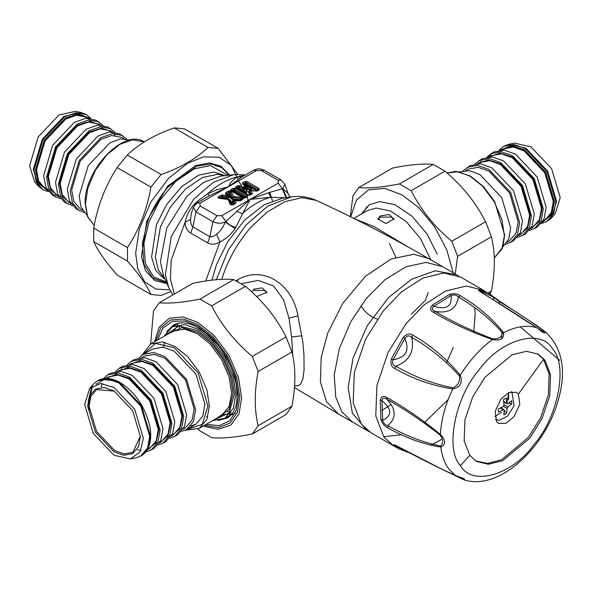 <?xml version="1.0" encoding="UTF-8"?>
<svg xmlns="http://www.w3.org/2000/svg" width="592" height="592" viewBox="0 0 592 592"><rect width="100%" height="100%" fill="white"/><g stroke="black" fill="none" stroke-linecap="round" stroke-linejoin="round"><path stroke-width="0.89" d="M380.316 215.925L389.018 214.526L393.946 218.951L385.962 223.561L377.977 218.951L380.316 215.925M378.081 219.61L380.316 217.086L391.608 217.086L393.865 219.676M253.28 289.273L261.982 287.875L266.911 292.3L256.602 296.577M251.63 291.819L253.28 290.435L264.572 290.435L266.829 293.025M389.44 243.467L395.789 257.15M377.23 319.103L372.102 316.861L367.706 313.834L364.383 310.608L360.78 305.79M354.297 218.626L374.64 226.899L408.095 246.96M227.617 411.736L230.902 412.691M179.605 325.815L179.154 327.798M221.334 198.594L221.045 198.002L222.104 197.388L222.585 198.031L227.409 198.705L229.444 197.528L228.697 197.343L227.513 194.509L228.734 193.562L229.755 193.732L229.082 194.28L230.91 198.646L232.145 199.363L232.33 198.646L240.16 199.733L238.909 200.88M230.91 198.646L231.65 198.253L232.33 198.646L233.403 196.455L230.954 191.009L231.761 190.927L243.697 197.824M239.042 200.784L246.501 196.714L246.501 196.218L245.473 196.929L234.624 190.661L234.624 189.359L233.759 189.359L233.759 190.661L234.624 190.661L234.188 191.327L233.759 190.661L232.856 191.186L233.507 191.727L231.82 190.476L231.82 190.972L230.081 191.401L231.82 190.972L230.14 191.586L230.162 192.193L232.256 197.195L241.595 198.794L241.876 197.639L233.403 196.455L231.65 198.253L229.755 193.732L230.162 192.193L231.354 191.564M234.143 200.214L232.057 201.384L232.774 200.451L234.543 200.163L233.788 200.851L240.478 200.725L239.612 200.695L241.95 199.341L242.75 199.423L243.164 198.024L242.313 198.609L243.712 197.832L241.876 197.639M243.704 197.95L233.507 191.727L234.188 191.327L244.822 197.469L244.141 197.861L244.57 197.95M231.82 190.972L243.704 197.832L242.838 197.869L240.16 199.733L240.448 200.325L232.145 199.363M229.348 199.548L230.584 200.266L229.082 199.511M227.409 198.705L227.587 197.98L228.719 198.216L228.86 197.676L227.705 196.063L226.403 195.478L222.74 194.968L221.016 195.249L218.751 196.559C217.597 197.388 217.886 197.98 219.617 198.335L228.09 199.519L230.147 204.418L233.226 204.913L235.49 203.611L235.979 202.612L235.091 200.496M250.734 188.175L250.194 188.189C252.118 189.484 251.829 189.788 249.336 189.085L249.165 189.803C251.992 190.002 252.518 189.455 250.734 188.175L245.192 184.978L245.88 184.578L256.514 190.72L255.685 191.201M247.856 186.724L250.468 188.36L247.752 186.658L245.354 186.228L243.667 186.621L243.652 187.834L240.056 185.755L237.459 185.755L235.527 186.872L235.527 188.367L247.404 195.227L250.002 195.227L251.807 194.191L252.296 193.199L251.311 190.757L257.261 191.038L259.059 190.002L259.059 188.5L247.182 181.64L244.585 181.64L242.646 182.758L242.646 184.26L246.25 186.339L247.012 187.627L247.87 186.739L243.453 184.179L247.745 186.658M250.357 190.483L248.285 191.645L249.032 191.253L250.298 194.405L248.707 195.227L238.073 189.085L238.754 188.693L244.296 191.889L244.836 191.283C246.575 192.689 247.086 192.518 246.376 190.794L245.702 189.122L249.165 189.803M249.343 190.639L249.032 191.253L251.311 190.757L249.343 190.639M244.296 191.889C246.516 192.918 247.463 192.622 247.123 190.979L243.652 187.834L243.549 189.233L245.088 188.744L244.725 187.842L243.534 187.538M292.751 355.725L291.597 337.011L288.985 318.133L283.45 299.463L273.371 285.803L258.179 280.408L241.373 283.672M230.954 191.009L242.838 197.869M245.473 196.929L244.822 197.469L245.473 197.425L245.473 196.929M243.815 197.876L245.436 197.869L243.645 197.787M228.564 199.326L228.09 199.519L229.844 200.074L231.738 204.595L232.767 204.765L231.331 204.714L232.36 204.884L234.787 203.241L233.788 200.851L232.797 200.984L233.981 203.818L232.419 204.632L230.584 200.266M228.09 199.519L229.237 199.719L231.331 204.714L232.36 204.884L234.787 203.241L233.218 204.166L232.057 201.384M222.74 194.968L222.681 197.299L222.104 197.388L221.882 196.211L219.61 197.521L221.785 198.49L222.681 197.299L227.587 197.98L226.603 196.699L227.705 196.063L226.706 193.665L225.515 193.369L226.603 196.699L221.882 196.211L221.016 195.249M229.444 197.528L228.275 194.746L226.706 193.665L228.275 194.746L229.082 194.28L229.134 192.023L228.268 191.061L226.003 192.37L225.515 193.369M245.739 186.265L245.458 187.42L247.012 187.627L249.336 189.085L246.435 188.693L244.481 187.005L245.702 189.122L246.435 188.693L247.123 190.979M255.818 191.105L258.193 189.965L258.193 189.47L246.316 182.61L243.512 183.727L245.192 184.978L244.548 184.43L245.451 183.912L245.88 184.578L246.316 183.912L257.165 190.18L256.514 190.72L257.165 190.676L259.059 188.5M244.585 181.64L245.451 182.61L245.451 183.912L246.316 183.912L246.316 182.61L247.182 181.64M251.311 190.757L250.009 191.105L251.104 193.828L252.296 193.199M240.056 185.755L239.19 186.724L243.549 189.233L244.836 191.283L239.19 188.027L239.19 186.724L238.324 186.724L238.324 188.027L239.19 188.027L238.754 188.693L238.324 188.027L237.422 188.545L238.073 189.085L236.393 187.834L236.393 188.337L248.27 195.197L249.136 195.197L251.104 193.828L249.535 194.746L248.285 191.645M249.136 195.308L248.27 195.308M294.564 385.843L298.723 385.629L300.84 383.808L302.889 378.836L304.051 370.185L303.948 354.519L302.815 341.85L297.909 315.928C292.581 283.501 262.611 264.964 237.54 279.831L236.008 280.675M244.637 197.787L246.568 196.67L247.367 195.249L235.49 188.389L232.893 188.389L230.961 189.507L230.688 190.816L228.268 191.061M219.898 198.113L219.61 197.521L218.788 197.632L219.269 197.935L229.652 199.852M231.627 190.839L230.688 190.816L226.869 193.332L226.003 192.37M243.512 184.223L243.512 183.727L243.512 184.223L242.646 184.26M257.261 191.038L256.395 191.009L258.26 189.921L258.193 189.47M250.002 195.227L249.136 195.197L251.104 193.828M237.459 185.755L238.324 186.724L236.326 188.293L248.203 195.153L249.202 195.153M232.893 188.389L233.759 189.359L231.82 190.476L230.961 189.507M246.501 196.218L234.624 189.359L235.49 188.389M246.501 196.714L247.367 196.751L247.367 195.249M234.787 203.241L235.979 202.612M234.624 203.574L235.49 203.611M232.36 204.884L233.226 204.913M231.331 204.714L230.147 204.418M219.61 197.521L218.751 196.559M243.512 183.727L242.646 182.758M258.193 189.965L259.059 190.002M250.941 194.154L251.807 194.191M247.404 195.227L248.203 195.153M236.393 188.337L235.527 188.367M236.393 187.834L235.527 186.872M245.066 175.106L236.474 177.186L231.331 181.892L228.297 186.857L200.066 203.152L197.077 202.856L193.458 207.156L191.327 213.586L190.55 219.477C190.506 223.029 191.29 225.508 192.903 226.921L209.842 236.704C211.721 237.259 213.949 236.415 216.531 234.18C220.143 231.613 223.073 227.55 225.323 221.985L250.031 199.4L270.847 197.262L268.672 192.681L282.28 188.781L282.872 188.759L287.771 193.051M200.066 203.152L200.066 205.92L217.005 215.703L221.8 215.703L278.262 183.106L278.262 180.338L261.324 170.555L256.528 170.555L228.297 186.857L209.435 195.752L207.378 193.984C217.072 185.185 226.773 179.583 236.474 177.186L241.728 177.104L228.297 186.857L217.153 189.625L207.378 193.984L197.957 200.777L194.102 204.529C189.566 209.524 186.576 215.392 185.126 222.133C185.104 226.951 186.968 230.614 190.713 233.107L207.651 242.883C211.714 244.859 215.814 244.526 219.935 241.884C226.018 238.835 231.05 234.425 235.031 228.638L250.031 199.4L268.672 192.681M285.174 197.772L270.847 197.262C261.338 199.682 251.829 205.172 242.32 213.734L236.6 211.196M286.054 197.654L282.28 188.781L278.262 183.106M286.595 197.58L282.872 188.759L284.87 184.341L281.281 180.057M288.593 194.857L290.191 197.092L288.467 194.613M235.031 228.638L225.323 221.985C221.053 223.709 216.916 223.613 212.913 221.689L195.974 211.906L200.066 205.92M205.72 281.022L219.935 241.884L216.531 234.18M235.801 227.469C232.212 226.662 228.882 224.627 225.818 221.378L221.8 215.703M256.528 170.555L253.539 170.259L241.728 177.104M209.435 195.752L207.267 196.973M174.314 294.061L170.392 278.854L171.214 260.066L185.126 222.133L190.55 219.477M244.518 175.091L244.955 175.21M194.102 204.529L194.657 204.943M194.805 203.796L195.33 204.181M166.996 283.59L154.734 280.497L145.669 270.981L141.429 256.928L146.764 221.082L167.765 186.073L195.678 165.538L209.546 162.97L220.816 166.056L229.622 175.128M361.327 424.035L370.977 432.774L393.562 445.813L383.912 437.074L375.772 415.947L376.897 385.577L388.145 352.321L405.949 323.794L424.198 304.791L445.399 291.109L466.281 286.017L483.39 290.221L460.805 277.182L443.697 272.979L422.814 278.07L401.613 291.752L383.364 310.756L365.56 339.283L354.312 372.538L353.187 402.908L361.327 424.035M383.712 436.792L401.65 434.676M424.22 422.88L448.181 399.489M380.249 400.059L382.01 400.688C382.499 397.794 384.134 397.343 386.939 399.326C404.565 409.131 422.296 421.06 440.122 435.098L440.404 434.454C445.961 440.433 446.102 444.622 440.825 447.027C423.199 444.252 405.513 437.851 387.745 427.816C384.645 426.388 382.365 423.694 380.908 419.735L380.249 400.059C381.455 396.285 383.623 395.419 386.739 397.476C404.484 407.311 422.37 419.632 440.404 434.454C441.173 419.787 445.28 404.632 452.725 388.974C431.627 385.54 412.261 378.665 394.627 368.365C391.342 366.922 390.269 363.762 391.408 358.878L393.103 359.751C406.001 357.612 409.916 350.479 404.847 338.35C407.096 335.457 409.39 335.131 411.736 337.381C429.348 347.415 445.258 360.269 459.459 375.942C460.228 381.588 458.053 385.57 452.917 387.871C432.441 383.66 413.438 376.438 395.907 366.219C392.807 365.345 391.867 363.192 393.103 359.751L404.847 338.35L403.226 337.351C406.734 333.762 409.945 333.03 412.846 335.161C430.584 345.24 446.39 358.589 460.28 375.21C462.885 382.684 460.361 387.272 452.725 388.974L452.917 387.871M459.459 375.942L460.28 375.21C469.53 360.439 480.267 348.555 492.485 339.542C470.559 331.86 450.882 322.788 433.462 312.332C430.118 310.682 429.762 308.254 432.389 305.058L433.84 306.249C446.427 310.053 452.177 306.478 451.097 295.534C453.968 294.431 456.41 294.92 458.43 296.984C475.901 307.255 490.598 319.236 502.527 332.941C501.912 336.996 498.708 338.987 492.907 338.913C471.765 330.95 452.517 321.789 435.172 311.422C432.042 310.045 431.598 308.314 433.84 306.249L451.097 295.534L449.75 294.276C453.96 293.24 457.453 293.721 460.243 295.711C477.818 306.049 492.27 318.363 503.585 332.652C504.229 338.698 500.529 340.992 492.485 339.542L492.907 338.913M542.494 329.774L544.958 331.72C545.78 334.243 543.064 332.904 536.811 327.702C517.193 314.655 498.76 302.941 481.511 292.544C478.269 290.613 477.714 289.695 479.838 289.791L483.05 293.306M479.838 289.791L488.622 293.284L500.847 301.994L536.944 325.652L546.002 332.497L544.085 331.276L544.329 331.683L543.737 331.727L541.347 330.699L480.001 291.308L479.86 290.753L481.007 291.072L493.669 297.325L499.678 301.802C516.957 312.169 531.757 321.989 544.085 331.276M407.03 451.97L398.83 448.817L394.287 445.68C392.933 444.185 393.909 444.34 397.21 446.161C414.807 455.892 434.269 465.734 455.603 475.679C463.381 478.121 466.096 479.461 463.751 479.705L451.074 473.585M559.736 360.373L520.242 326.88M440.137 468.368L463.506 479.609L462.219 478.44M394.627 368.365L395.907 366.219C409.324 361.098 414.6 351.485 411.736 337.381L412.846 335.161M433.462 312.332L435.172 311.422C448.721 313.701 456.469 308.891 458.43 296.984L460.243 295.711M536.811 327.702L536.811 327.702C526.976 324.786 515.898 326.436 503.585 332.652L502.527 332.941M481.511 292.544L482.058 292.714M483.39 290.221L492.574 296.081L493.669 297.325L493.439 299.633M501.158 302.238L499.678 301.802L498.878 303.015M455.603 475.679L448.773 468.894C444.562 463.129 441.913 455.84 440.825 447.027L440.485 445.998C423.014 442.424 405.461 435.645 387.812 425.678C385.052 424.945 383.335 423.139 382.661 420.246C392.252 415.688 392.037 409.168 382.01 400.688L382.661 420.246L380.908 419.735M387.745 427.816L387.812 425.678C396.559 418.07 396.27 409.287 386.939 399.326L386.739 397.476M408.761 452.51L408.384 452.303M394.287 445.68L395.967 446.035L395.13 445.221M397.21 446.161L442.18 469.352L462.241 478.447M469.767 455.359L476.412 461.375L488.193 464.269L502.578 460.761L529.759 438.25L542.02 418.596L549.768 395.685L550.545 374.766L544.936 360.21L538.291 354.194L526.51 351.293L512.124 354.8L484.944 377.319L472.682 396.966L464.927 419.883L464.158 440.803L469.767 455.359L460.435 465.593C471.965 486.668 512.398 475.139 533.954 444.622C557.975 417.449 568.202 364.857 552.558 348.991C541.029 327.909 500.603 339.445 479.039 369.956C455.019 397.128 444.792 449.728 460.435 465.593M440.122 435.098C443.327 439.9 443.452 443.534 440.485 445.998M397.202 446.235L395.967 446.035L408.117 452.162M475.709 460.953L487.497 463.432L501.698 459.703L528.338 437.429L540.6 417.782L548.355 394.871L549.132 373.944L543.523 359.396L537.573 353.794M518.407 394.057L516.476 392.304L508.876 392.481L500.987 399.023L495.178 411.381L496.584 421.674L498.508 423.421L506.108 423.25L513.997 416.709L519.806 404.351L518.407 394.057L543.523 359.396M508.669 392.585L508.535 399.911M501.417 412.469L494.845 416.524M473.659 332.645L475.154 314.241L474.777 307.921M458.637 276.05L456.565 274.74L435.061 270.833L411.655 279.187L388.559 297.539L367.24 325.741L353.01 358.212L348.148 387.568L352.336 413.016L366.737 430.325L368.905 431.464M511.288 391.675L511.954 392L514.071 405.809L507.551 416.124L498.93 420.409L495.371 419.247M503.659 401.45L507.773 403.759L506.893 403.322L506.212 398.024L503.392 399.778L504.073 405.076L503.259 406.556L498.331 408.998L498.442 412.195L503.363 409.753L500.395 408.043M507.773 403.759L511.666 400.717L511.777 403.914L507.877 406.948L504.044 404.736M504.243 410.189L503.363 409.753L504.243 410.189L503.896 414.888L506.715 413.135L507.063 408.436L507.877 406.948M501.128 407.681L501.972 408.51M504.229 410.707L506.715 413.135M508.669 403.115L511.777 403.914M150.642 344.011L153.469 311.044L159.315 302.727C168.979 303.763 182.521 302.549 199.963 299.093L211.662 305.849C221.319 324.949 234.869 341.806 252.31 356.414L258.156 371.487C254.271 391.8 254.271 409.864 258.156 425.685L252.31 434.003C234.869 437.458 221.319 438.672 211.662 437.636L199.963 430.88L197.869 429.074M178.236 323.165L177.8 323.646L178.236 323.165M235.076 413.475L231.169 414.844M252.31 434.003L286.099 414.496L291.945 406.179C295.837 385.866 295.837 367.802 291.945 351.981L286.099 336.907C276.442 317.8 262.892 300.951 245.451 286.343L233.751 279.587C224.094 278.551 210.545 279.757 193.11 283.213L159.315 302.727M258.156 425.685L291.945 406.179M291.945 351.981L258.156 371.487M252.31 356.414L286.099 336.907M245.451 286.343L211.662 305.849M199.963 299.093L233.751 279.587M489.754 293.987L491.419 291.012C495.312 270.699 495.312 252.636 491.419 236.815L485.573 221.741C475.916 202.634 462.367 185.784 444.925 171.177L433.226 164.421C423.569 163.385 410.019 164.591 392.585 168.047L358.789 187.56C368.453 188.596 381.995 187.383 399.437 183.927L411.137 190.683C420.794 209.783 434.343 226.64 451.785 241.247L457.631 256.321L455.218 273.955M362.674 213.261L367.047 206.541M453.183 272.779L446.827 250.009L434.676 226.891L418.751 207.659L402.183 194.96L384.911 188.404L368.49 189.825L356.406 200.111L350.708 216.842M350.301 216.635L352.943 195.878L358.789 187.56M491.419 236.815L457.631 256.321M451.785 241.247L485.573 221.741M488.052 292.951L491.419 291.012M444.925 171.177L411.137 190.683M399.437 183.927L433.226 164.421M218.152 148.333L184.364 128.819L174.226 127.916C154.697 134.702 139.053 143.738 127.295 155.015L117.164 167.617C105.45 185.533 97.628 205.69 93.699 228.098L93.699 241.61C97.628 250.49 105.45 261.62 117.164 274.991L150.953 294.505C147.023 285.618 139.201 274.496 127.487 261.116L127.487 247.611C139.201 229.696 147.023 209.531 150.953 187.124L161.083 174.522C180.619 167.736 196.263 158.7 208.021 147.423L218.152 148.333L237.769 174.388M238.088 179.502L231.191 165.264L219.04 157.235L203.589 156.873L187.657 163.177L168.52 178.444L150.893 201.983L139.32 229.023L135.672 253.221L137.773 268.909L144.544 281.651L155.755 289.022L169.837 289.888M170.799 291.671L161.083 295.408L150.953 294.505M127.295 155.015L161.083 174.522M150.953 187.124L117.164 167.617M208.021 147.423L174.226 127.916M93.699 228.098L127.487 247.611M127.487 261.116L93.699 241.61M72.061 116.247L69.915 116.261M35.579 173.367L37.222 176.586M38.547 186.332L34.639 181.914L29.6 165.841L38.191 136.915L58.948 115.011L75.391 111.34L81.163 112.517L63.966 116.358L42.261 139.268L33.278 169.512L38.547 186.332L42.979 189.795L36.149 181.729L33.988 169.926L42.979 139.682L64.683 116.772L75.976 112.739L86.38 114.626L90.746 118.37M86.38 114.626L81.163 112.517M60.48 198.823L52.658 195.39L45.828 187.316L43.675 175.521L52.658 145.269L74.363 122.359L85.662 118.326L96.059 120.213L102.941 125.267M55.53 197.04L48.692 188.974L46.539 177.171L55.53 146.927L77.234 124.017L88.526 119.984L98.931 121.871M72.313 205.653L64.491 202.22L57.661 194.146L55.5 182.351L64.491 152.1L86.195 129.189L97.488 125.156L107.892 127.043L114.774 132.097M67.362 203.87L60.525 195.804L58.371 184.001L67.362 153.757L89.059 130.847L100.359 126.814L110.763 128.701M84.138 212.484L76.324 209.05L69.486 200.977L67.333 189.181L76.324 158.93L98.028 136.019L109.32 131.986L119.725 133.873L126.607 138.928M79.195 210.708L72.357 202.634L70.204 190.839L79.195 160.587L100.892 137.677L112.191 133.644L122.596 135.531M123.883 138.676L121.552 137.329L111.651 135.538L100.892 139.379L80.231 161.187L71.676 189.988L73.726 201.221L80.231 208.902L82.562 210.249M86.928 215.088L81.015 207.067L79.165 196.011L88.156 165.76L109.853 142.857L120.354 138.928L130.262 140.038M181.655 431.346L186.606 429.57L193.443 421.504L195.597 409.701L186.606 379.45L164.909 356.547L153.609 352.506L143.205 354.393L152.529 349.014L162.933 347.127L174.226 351.16L195.93 374.07L204.921 404.321L202.76 416.117L195.93 424.19L190.765 426.003M113.997 451.807L123.698 455.27L132.63 453.65L138.498 446.723L140.348 436.593L132.63 410.619L113.997 390.949L104.296 387.486L95.364 389.099L89.496 396.026L87.646 406.164L95.364 432.13L113.997 451.807M140.341 436.171L132.837 452.355L124.15 453.931L114.715 450.564L96.585 431.427L89.074 406.164L90.879 396.307L96.585 389.566L114.36 391.157M113.997 387.494L100.721 383.49L89.688 388.359L84.649 404.432L93.247 433.359L113.997 455.263L130.44 458.933L140.163 451.814L143.338 438.317L134.747 409.398L113.997 387.494M89.688 388.359L93.595 383.942L97.31 380.893L107.714 379.006L119.014 383.039L140.718 405.949L149.702 436.193L147.549 447.996L140.718 456.062L136.212 457.757L130.44 458.933M89.303 410.189L88.326 400.762L91.79 386.406M145.795 451.903L151.115 450.061L157.946 441.995L160.099 430.192L151.115 399.948L129.411 377.037L118.111 373.004L107.714 374.884L103.459 378.577M151.115 450.061L153.979 448.403L160.817 440.337L162.97 428.534L153.979 398.29L132.282 375.38L120.983 371.347L110.578 373.234L107.714 374.884M157.997 445.006L162.941 443.23L169.778 435.164L171.932 423.361L162.948 393.118L141.244 370.207L129.944 366.174L119.54 368.054L115.529 371.45M162.941 443.23L165.812 441.573L172.649 433.507L174.803 421.704L165.812 391.46L144.115 368.55L132.815 364.517L122.411 366.404L119.54 368.054M169.83 438.176L174.773 436.4L181.611 428.334L183.764 416.531L174.773 386.28L153.076 363.377L141.777 359.344L131.372 361.224L127.361 364.62M174.773 436.4L177.644 434.743L184.475 426.677L186.635 414.874L177.644 384.63L155.94 361.719L144.648 357.686L134.243 359.566L131.372 361.224M143.205 354.393L139.194 357.79M183.446 428.763L185.57 427.772L192.074 420.091L194.124 408.85L185.57 380.049L164.909 358.241L154.149 354.401L144.248 356.192L141.917 357.538M508.676 144.3L514.448 143.123L530.891 146.794L551.648 168.698L560.239 197.624L555.2 213.697L551.293 218.115L556.561 201.295L547.578 171.051L525.874 148.141L508.676 144.3L503.459 146.402L499.1 150.153M541.428 223.48L546.86 221.578L551.293 218.115M486.898 157.05L493.78 151.996L504.184 150.109L515.477 154.142L537.181 177.052L546.164 207.304L544.011 219.099L537.181 227.173L529.359 230.606M488.681 156.836L492.389 152.906M490.909 153.654L501.313 151.767L512.613 155.8L534.31 178.71L543.301 208.954L541.147 220.757L534.31 228.823M475.065 163.88L481.947 158.826L492.352 156.939L503.644 160.972L525.348 183.883L534.339 214.134L532.178 225.929L525.348 234.003L517.526 237.436M479.076 160.484L489.48 158.597L500.78 162.63L522.477 185.54L531.468 215.784L529.315 227.587L522.477 235.653M463.233 170.711L470.115 165.656L480.519 163.769L491.811 167.802L513.516 190.713L522.507 220.964L520.353 232.76L513.516 240.833L505.701 244.267M467.243 167.314L477.648 165.427L488.948 169.46L510.644 192.37L519.635 222.622L517.482 234.417L510.644 242.491M507.277 242.032L509.608 240.685L516.113 233.004L518.163 221.771L509.608 192.97L488.948 171.162L478.188 167.321L468.287 169.112L465.956 170.459M459.577 171.821L469.486 170.711L479.986 174.633L501.683 197.543L510.674 227.794L508.824 238.85L502.904 246.871M361.386 214.008L369.304 204.854L379.783 201.576L394.886 204.677L412.002 216.169L427.165 234.247L437.244 254.22M353.809 218.381L367.247 210.619L376.246 208.036L390.343 210.937L406.319 221.66L420.468 238.532L430.835 259.881M391.127 404.588L381.736 410.53M442.579 266.659L425.988 262.382L405.949 266.829L384.992 279.727L366.352 298.486L350.775 321.752L339.327 348.644L334.221 375.076L335.753 397.084L341.873 411.854L352.625 422.177L338.506 414.03L326.532 401.702L320.413 381.892L321.153 357.716L327.679 333.252L342.805 303.296L365.538 276.183L391.216 258.941L413.875 254.286L428.356 258.452C391.867 237.348 354.527 218.011 316.335 200.422L302.016 197.691L284.915 201.635L267.17 212.047L251.052 227.121C239.479 240.278 230.554 255.145 224.294 271.735L221.726 279.357M446.634 362.578L453.28 347.363M456.565 274.74L428.334 258.438M366.737 430.325L352.751 422.251M237.54 279.831L237.91 281.674M297.909 315.928L288.985 318.133M301.994 335.738L291.597 337.011M245.436 197.869L247.367 196.751M240.478 200.725L242.75 199.423M278.262 180.338L281.252 180.042L264.313 170.259C258.06 168.246 259.784 168.246 253.539 170.259L253.531 170.259M261.324 170.555L264.313 170.259M217.005 215.703L212.913 221.689L209.842 236.704L207.651 242.883M216.302 279.727L228.223 250.246L245.843 225.13L267.762 206.142L291.123 196.966C299.937 195.715 308.336 196.87 316.335 200.422M197.077 202.856L207.341 196.929M193.458 207.156L195.974 211.906L192.903 226.921L190.713 233.107M291.123 196.966L282.798 198.098L264.232 204.743L244.6 220.098L227.809 241.595L216.517 264.557L211.943 280.186M269.737 192.363L272.49 200.814M168.661 287.401L165.412 274.695L171.258 236.46L193.658 199.201L213.253 182.358L233.759 174.662L245.48 174.914M248.085 200.525L247.108 195.441M246.731 194.087L238.569 180.923M233.759 174.662L220.875 176.113L203.552 182.44L187.094 196.011L166.774 228.016L160.395 261.819L163.481 275.524L168.668 287.409L172.842 294.912M239.767 200.607L239.693 199.674M237.177 188.789L236.941 188.219M224.612 175.691L217.863 174.292L202.76 177.4L185.636 188.892L170.481 206.971L160.402 226.943L155.348 257.143L158.367 270.063L164.983 278.973M225.041 175.646L213.919 172.02L198.816 175.121L181.7 186.613L166.537 204.691L156.458 224.664L151.611 257.091L155.689 270.292L163.681 278.514M227.95 175.313L210.382 165.553L194.272 168.868L176.016 181.122L159.847 200.407L149.088 221.711L143.915 243.201L145.336 263.366L153.839 277.093L166.803 282.088M166.774 283.08L152.677 278.07L143.871 264.076L142.354 243.408L147.652 221.334C152.507 208.473 159.418 196.944 168.394 186.746L196.692 166.197L210.611 163.969L221.726 167.536L229.067 175.188M430.502 445.384L442.268 439.042M501.69 338.631L501.986 332.171M391.408 358.878L403.226 337.351M432.389 305.058L449.75 294.276M407.725 452.244L398.83 448.817L393.562 445.813M508.876 392.481L506.863 402.945M507.063 408.436L503.503 406.378M155.859 340.999L160.75 327.894L170.607 319.998L183.764 319.066L197.536 324.357L213.083 336.759L227.409 355.896L236.822 377.866L239.79 397.543L237.481 412.106L230.096 423.043L218.33 427.624L204.536 425.308M203.226 426.062L218.019 429.318L230.887 425.063L239.05 413.667L241.603 398.15L238.539 377.807L228.808 355.089L214.001 335.301L197.913 322.477L183.194 316.927L169.253 318.304L159.13 327.317L154.549 341.754M206.282 424.301L219.047 425.692L229.718 420.816L236.341 410.36L238.406 396.744L235.535 377.711L226.433 356.458L212.58 337.951L197.536 325.948L184.711 320.931L172.339 321.434L162.785 328.234L157.605 339.993M166.722 331.712L173.53 324.941C185.629 319.014 200.333 325.674 217.634 344.907C227.076 356.88 233.211 369.778 236.053 383.601C238.776 401.42 235.853 412.898 227.276 418.033L218.011 420.542M85.477 203.959L87.89 187.938L95.556 170.037L107.226 154.445L119.895 144.344L132.564 139.823L144.233 141.932C123.876 127.82 83.694 170.481 85.181 203.544L87.498 216.591L94.217 225.382L87.564 216.376L85.477 203.959M47.73 190.779L38.436 183.305L35.424 169.926L44.208 140.385L65.401 118.015L78.484 113.93L89.607 118.237M88.763 118.193L77.929 114.448L65.401 118.467L44.481 140.548L35.823 169.704L38.606 182.565L47.264 190.076M47.064 189.758L45.096 188.619L38.591 180.937L36.534 169.704L45.096 140.903L65.756 119.088L76.516 115.248L86.417 117.046L88.386 118.178M56.95 195.464L54.93 194.768M98.272 123.883L99.286 125.023M100.596 125.023L89.762 121.279L77.234 125.297L56.314 147.378L47.649 176.534L50.438 189.396L59.089 196.907M58.897 196.588L56.928 195.449L50.424 187.768L48.366 176.534L56.928 147.734L77.589 125.918L88.341 122.078L98.25 123.876L100.218 125.008M110.105 130.714L111.118 131.853M112.428 131.853L101.595 128.116L89.059 132.134L68.147 154.209L59.481 183.365L62.271 196.226L70.922 203.737M70.729 203.419L68.761 202.279L62.249 194.598L60.199 183.365L68.761 154.564L89.422 132.749L100.174 128.908L110.082 130.706L112.051 131.846M232.412 413.63L229.511 414.459M212.624 420.638L224.975 418.189L233.278 408.391L235.897 394.05L233.278 376.69L224.975 357.302L212.336 340.415L198.609 329.47L184.882 324.571L172.242 326.858L163.947 336.33M142.672 354.719L155.518 343.427L174.226 347.682L198.061 372.842L207.933 406.06L202.264 424.383L186.058 429.873M185.311 430.236L199.282 428.342L206.948 419.291L209.361 406.06L206.948 390.032L199.282 372.131L187.612 356.547L174.943 346.446L162.275 341.917L150.605 344.033L141.984 355.185M150.605 344.033L172.834 331.202L184.504 329.085L197.173 333.607L209.842 343.715L221.512 359.3L229.178 377.2L231.59 393.221L229.178 406.46L221.512 415.51L199.282 428.342M217.234 417.974L229.134 409.538L233.026 393.221L230.562 376.867L222.733 358.597L210.826 342.679L197.891 332.364L181.818 327.583L168.557 333.666M164.813 335.827L178.888 325.889L197.891 330.713L211.351 341.451L223.746 358.012L231.894 377.023L234.462 394.05L229.134 412.92L213.49 420.135M89.17 403.677L89.044 400.347L92.604 385.829M98.028 380.478L108.432 378.591L119.732 382.624L141.436 405.535L150.42 435.786L148.266 447.582L141.429 455.648C145.107 453.487 147.726 450.038 149.28 445.288C151.078 439.597 151.189 432.952 149.621 425.352C144.862 406.408 135.065 392.148 120.235 382.573C111.74 377.785 104.34 377.082 98.028 380.478L97.31 380.893M96.111 384.186L103.903 379.783L113.597 380.471M105.85 378.362L108.395 376.897L118.296 375.099L129.056 378.939L149.717 400.754L158.271 429.555L156.221 440.788L149.717 448.47L147.415 449.528M146.986 450.098L156.059 442.69L158.989 429.555L150.324 400.399L129.411 378.318L116.631 374.292L105.702 378.362M107.093 378.369L108.373 376.904M147.179 449.935L149.717 448.47L147.785 448.854M118.252 371.199L120.22 370.067L130.129 368.268L140.881 372.109L161.549 393.924L170.104 422.718L168.054 433.958L161.549 441.639L159.729 442.52M159.381 443.097L168.039 435.579L170.822 422.718L162.156 393.569L141.244 371.487L128.716 367.469L117.882 371.214M119.184 371.206L121.811 368.675M159.581 442.772L161.549 441.639L160.04 441.965M130.085 364.369L132.053 363.229L141.962 361.438L152.714 365.279L173.375 387.094L181.936 415.887L179.887 427.128L173.375 434.809L171.562 435.69M171.214 436.267L179.864 428.749L182.654 415.887L173.989 386.739L153.076 364.657L140.541 360.639L129.707 364.376M494.283 258.023L502.874 246.96L504.658 235.024L494.668 201.635L483.479 186.561L470.233 175.95L455.914 171.369L447.019 172.982L458.149 171.724L469.944 176.127L482.613 186.228L494.283 201.82L501.949 219.713L504.362 235.742L501.949 248.973L494.246 258.045M546.86 221.578L553.69 213.512L555.851 201.709L546.86 171.465L525.156 148.555L513.863 144.522L503.459 146.402M500.233 150.02L511.355 145.713L524.438 149.798L545.632 172.168L554.415 201.709L551.404 215.088L542.109 222.562M542.575 221.859L551.233 214.348L554.016 201.487L545.358 172.331L524.438 150.25L511.91 146.231L501.076 149.976M501.454 149.961L503.422 148.829L513.323 147.031L524.083 150.871L544.744 172.686L553.305 201.487L551.248 212.72L544.744 220.402L542.775 221.541M532.889 227.247L531.401 227.557M530.75 228.69L539.401 221.179L542.191 208.317L533.525 179.161L512.613 157.08L500.077 153.062L489.244 156.806M489.621 156.791L491.589 155.659L501.498 153.861L512.25 157.701L532.911 179.517L541.473 208.317L539.416 219.551L532.911 227.232L530.943 228.371M481.348 161.098L479.735 162.497L489.665 160.691L500.418 164.532L521.078 186.347L529.64 215.148L527.59 226.381L521.078 234.062L519.569 234.388M518.918 235.52L527.568 228.009L530.358 215.148L521.693 185.992L500.78 163.917L488.245 159.899L477.411 163.636M411.425 314.197L425.293 300.492L428.179 292.626M234.528 200.163L239.679 200.651M250.742 190.424L251.156 190.424M294.446 387.508L338.402 413.963M232.427 204.839L231.997 205.024M251.178 190.432L256.462 190.964M288.474 194.627L284.87 184.341M464.106 479.838C497.169 490.761 541.073 451.748 556.258 406.534C567.158 374.196 563.739 349.517 546.002 332.497M395.256 445.236L397.535 446.412M511.362 391.66L511.954 392M503.999 409.671L500.81 407.836M507.144 403.833L503.718 401.857M48.411 191.697L42.979 189.795M90.117 120.161L91.427 121.952M113.782 133.822L114.959 135.42M177.8 324.786L174.3 330.454M232.079 413.734L222.888 414.615M224.975 418.189L231.561 414.385M178.828 323.054L172.242 326.858M207.762 417.116L206.393 416.775M163.473 347.141L164.569 342.302M140.348 436.593L140.348 435.764M140.718 456.062L141.429 455.648M140.963 450.312L137.374 449.742M101.121 386.946L102.416 383.557M156.998 443.282L155.607 443.467M115.218 374.973L116.543 373.16M171.406 435.941L173.375 434.809M168.831 436.452L167.432 436.637M127.051 368.143L128.375 366.33M186.606 429.57L195.93 424.19M183.239 429.111L185.57 427.772M539.186 223.695L539.608 223.672M521.078 234.062L519.11 235.202M479.757 162.489L477.788 163.621"/></g></svg>
